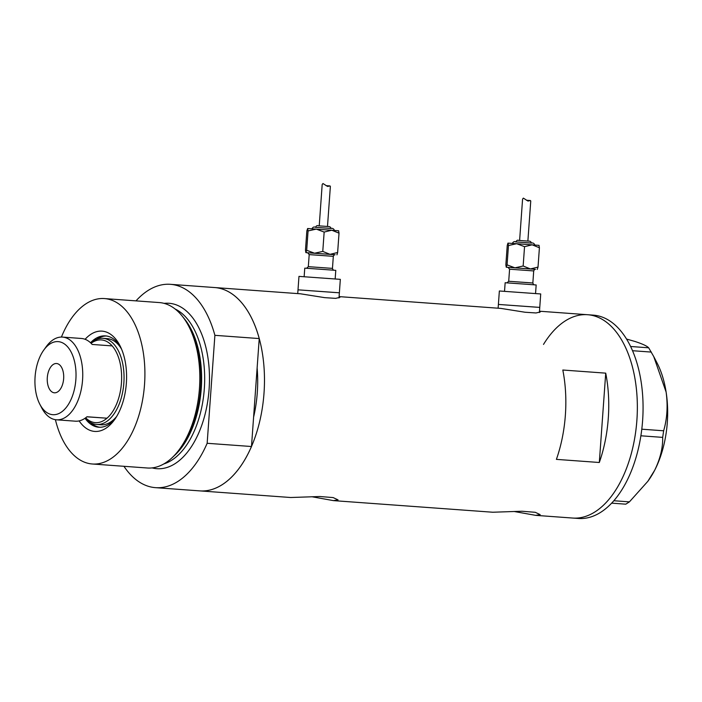 <?xml version="1.0" encoding="UTF-8"?>
<svg xmlns="http://www.w3.org/2000/svg" width="702" height="702" viewBox="0 0 702 702"><rect width="100%" height="100%" fill="white"/><g stroke="black" fill="none" stroke-linecap="round" stroke-linejoin="round"><path stroke-width="1.05" d="M498.122 308.196L498.394 304.431L539.759 307.397L540.716 293.954L499.359 290.988L498.394 304.431L536.24 307.169M297.736 293.603L298.008 289.829L339.373 292.795L340.33 279.352L298.973 276.386L298.008 289.829L335.854 292.567M500.921 308.406L525.035 312.241L536.012 312.969L540.294 311.96L539.469 311.407M300.535 293.805L324.649 297.639L335.626 298.368L339.908 297.358L339.084 296.806M514.031 511.477L535.696 515.356L540.163 514.619L535.257 512.302L521.998 511.24L492.786 512.232L333.468 500.623L338.057 499.894L333.152 497.578L319.893 496.516L290.681 497.507L199.877 490.891A101.939 56.853 -85.8 0 0 200 490.9A101.939 56.853 94.2 0 1 199.877 490.891A101.939 56.853 -85.8 0 1 199.763 490.882M214.575 287.539A101.939 56.853 94.2 0 1 214.698 287.548A101.939 56.853 -85.8 0 1 259.231 338.566L257.125 367.927A89.847 50.114 94.2 0 1 253.597 417.155A89.847 50.114 -85.8 0 0 257.125 367.927L251.492 446.516L207.151 443.287A101.939 56.853 -85.8 0 1 155.66 487.671A101.939 56.853 -85.8 0 1 155.546 487.662L199.877 490.891M587.46 314.707A101.939 56.853 94.2 0 1 587.574 314.715A101.939 56.853 94.2 0 1 636.881 420.41A101.939 56.853 94.2 0 1 572.885 518.067A101.939 56.853 94.2 0 1 572.762 518.058A101.939 56.853 94.2 0 1 572.639 518.05M311.925 496.753L333.468 500.623M259.231 338.566L214.891 335.328A101.939 56.853 -85.8 0 0 170.358 284.319L214.698 287.548A101.939 56.853 94.2 0 1 264.005 393.243A101.939 56.853 94.2 0 1 200 490.9A101.939 56.853 -85.8 0 0 251.492 446.516M562.811 370.024A101.939 56.853 94.2 0 1 556.405 459.371L599.315 462.495A101.939 56.853 -85.8 0 0 605.721 373.148L562.811 370.024M605.721 373.148L599.315 462.495M535.573 515.347L572.762 518.058A101.939 56.853 -85.8 0 0 635.38 381.186A101.939 56.853 -85.8 0 0 587.574 314.715A101.939 56.853 -85.8 0 0 543.506 344.419M572.762 518.058L578.483 518.471A101.939 56.853 -85.8 0 0 641.101 381.598A101.939 56.853 -85.8 0 0 593.295 315.137L539.487 311.214M630.589 346.49L648.674 347.806L653.72 356.519L666.119 392.067C667.979 405.861 667.154 418.769 663.644 430.791L662.679 437.381C662.907 447.867 660.24 458.818 654.676 470.252L647.841 481.309L629.422 501.869L625.789 504.176L611.696 503.15M626.526 339.048L634.529 341.33C642.19 343.787 646.902 345.946 648.674 347.806M651.342 352.088L632.511 350.71M641.803 429.194L663.644 430.791M662.679 437.381L640.9 435.793M613.89 500.737L629.422 501.869M653.72 356.519L657.063 362.969A79.475 44.331 94.2 0 1 666.119 392.067A79.475 44.331 94.2 0 1 654.676 470.252A79.475 44.331 94.2 0 1 648.508 480.379L647.841 481.309M85.1 339.294A50.281 28.045 94.2 0 1 101.983 331.133A50.281 28.045 94.2 0 1 119.884 345.516A50.281 28.045 94.2 0 1 114.47 419.787A50.281 28.045 94.2 0 1 94.788 431.432A50.281 28.045 94.2 0 1 79.15 420.902M85.03 418.269A45.788 25.535 -85.8 0 0 98.78 427.22A45.788 25.535 -85.8 0 0 98.833 427.228A45.788 25.535 -85.8 0 0 115.619 418.12M120.779 347.332A45.788 25.535 -85.8 0 0 105.432 335.889A45.788 25.535 -85.8 0 0 105.379 335.889A45.788 25.535 -85.8 0 0 90.523 342.76M90.769 342.988A43.199 24.096 94.2 0 1 102.904 338.303A43.199 24.096 94.2 0 1 102.957 338.311A43.199 24.096 94.2 0 1 123.85 383.09A43.199 24.096 94.2 0 1 96.727 424.473A43.199 24.096 94.2 0 1 96.674 424.473L100.965 424.78A43.199 24.096 -85.8 0 0 101.018 424.789A43.199 24.096 -85.8 0 0 116.707 416.383M121.604 349.21A43.199 24.096 -85.8 0 0 107.248 338.618A43.199 24.096 -85.8 0 0 107.195 338.618M147.174 467.997A82.933 46.253 -85.8 0 0 147.271 467.997A82.933 46.253 -85.8 0 0 147.367 468.006A82.933 46.253 -85.8 0 0 171.911 457.906A82.933 46.253 -85.8 0 0 182.239 316.137A82.933 46.253 -85.8 0 0 159.328 302.571A82.933 46.253 -85.8 0 0 159.231 302.562M182.239 316.137L183.827 318.12A80.756 45.042 94.2 0 1 173.771 456.168L171.911 457.906M55.405 419.682A82.933 46.253 -85.8 0 0 92.357 463.996A82.933 46.253 -85.8 0 0 92.453 464.004A82.933 46.253 -85.8 0 0 144.524 384.556A82.933 46.253 -85.8 0 0 104.414 298.569A82.933 46.253 -85.8 0 0 104.317 298.561A82.933 46.253 -85.8 0 0 61.425 337.057M170.358 284.319A101.939 56.853 -85.8 0 0 136.004 300.868M123.947 466.303A101.939 56.853 -85.8 0 0 155.546 487.662M214.891 335.328L207.151 443.287M106.432 335.995A45.788 25.535 -85.8 0 0 96.683 339.303M90.611 422.578A45.788 25.535 -85.8 0 0 99.781 427.255M58.09 341.62A36.627 20.428 -85.8 0 0 43.752 350.105A36.627 20.428 -85.8 0 0 39.812 404.212A36.627 20.428 -85.8 0 0 52.861 414.698A36.627 20.428 -85.8 0 0 75.86 379.563A36.627 20.428 -85.8 0 0 58.09 341.62M43.752 350.105L46.209 346.691A41.471 23.131 94.2 0 1 62.443 337.092A41.471 23.131 94.2 0 1 62.496 337.092A41.471 23.131 94.2 0 1 82.555 380.089A41.471 23.131 94.2 0 1 56.52 419.814A41.471 23.131 94.2 0 1 56.467 419.805A41.471 23.131 94.2 0 1 41.751 407.95L39.812 404.212M54.423 392.804A14.689 8.187 -85.8 0 0 63.645 378.738A14.689 8.187 -85.8 0 0 56.546 363.513A14.689 8.187 -85.8 0 0 56.529 363.513A14.689 8.187 -85.8 0 0 47.306 377.579A14.689 8.187 -85.8 0 0 54.405 392.804A14.689 8.187 -85.8 0 0 54.423 392.804M75.298 421.182A41.471 23.131 -85.8 0 0 75.351 421.182A41.471 23.131 -85.8 0 0 75.395 421.182A41.471 23.131 -85.8 0 0 86.978 416.751L107.002 418.208A41.471 23.131 -85.8 0 0 121.455 382.88A41.471 23.131 -85.8 0 0 112.188 345.91A41.471 23.131 -85.8 0 0 101.351 339.926A41.471 23.131 -85.8 0 0 91.084 343.296M96.674 424.473A43.199 24.096 94.2 0 1 85.302 418.076M85.662 417.813A41.471 23.131 -85.8 0 0 95.419 422.648A41.471 23.131 -85.8 0 0 107.002 418.208L86.899 416.821M62.496 337.092L81.371 338.469A41.471 23.131 -85.8 0 1 92.164 344.445L112.188 345.91M527.878 241.058L530.756 201.018L530.396 200.526L527.974 201.053L523.35 198.122L522.569 199.105M537.241 269.454L538.022 267.085L530.422 268.945L523.157 266.005L514.943 267.831L507.072 264.865L506.291 267.234L535.345 269.331M504.527 291.339L505.15 282.739L525.184 284.152L536.17 284.968L535.547 293.559M508.02 243.103L508.459 245.533L516.672 243.708L507.95 243.138L507.239 245.481L505.852 264.803L506.256 267.234L508.195 267.383M538.969 245.331L539.408 247.753L532.151 244.814L524.543 246.674L516.672 243.708L539.048 245.367M539.408 247.753L538.022 267.085M524.543 246.674L523.157 266.005M508.459 245.533L507.072 264.865M327.492 226.456L330.37 186.416L330.01 185.925L327.588 186.451L322.964 183.529L322.183 184.503L319.226 225.868M336.934 254.826L337.636 252.483L330.037 254.343L322.771 251.404L314.557 253.229L306.686 250.263L305.905 252.632L334.959 254.729M304.142 276.737L304.765 268.146L324.798 269.55L335.784 270.367L335.161 278.957M305.87 252.632L307.809 252.781M305.905 252.632L305.467 250.202L306.853 230.879L307.634 228.51L338.654 230.774M307.634 228.51L308.073 230.932L316.286 229.106L324.157 232.072L331.765 230.212L339.022 233.152L338.583 230.73M339.022 233.152L337.636 252.483M324.157 232.072L322.771 251.404M308.073 230.932L306.686 250.263M184.293 318.708A79.475 44.331 94.2 0 1 174.315 455.651M164.119 303.378A82.933 46.253 94.2 0 1 168.875 303.264A82.933 46.253 94.2 0 1 209.099 389.18A82.933 46.253 94.2 0 1 157.02 468.708A82.933 46.253 94.2 0 1 152.132 467.901M163.838 463.925A79.475 44.331 -85.8 0 0 204.3 389.005A79.475 44.331 -85.8 0 0 175.123 309.003M535.477 269.331L535.477 269.331C534.775 269.296 534.187 269.831 533.713 270.937L509.582 269.199L508.713 281.265L532.844 282.994C533.266 284.24 533.774 284.854 534.371 284.837M510.328 267.515L535.468 269.331M530.791 282.862L508.713 281.265L506.941 282.871M515.865 241.936C516.663 240.374 517.62 239.865 518.734 240.409L528.755 241.137M512.293 243.418C513.346 241.672 514.496 241.172 515.751 241.918L531.484 243.067M309.942 252.913L335.082 254.729C334.389 254.694 333.801 255.23 333.318 256.335L309.196 254.607L308.327 266.663L332.458 268.392C332.88 269.638 333.389 270.252 333.985 270.235M315.479 227.334C316.277 225.772 317.234 225.263 318.348 225.807L328.369 226.535M311.907 228.817C312.96 227.071 314.11 226.57 315.365 227.316L331.098 228.466M214.698 287.548L300.658 293.813M339.092 296.613L501.044 308.415M339.373 292.795L339.005 297.929M539.759 307.397L539.39 312.53M92.357 463.996L147.271 467.997M104.414 298.569L159.328 302.571M56.467 419.805L75.351 421.182M102.957 338.311L107.248 338.618M522.578 199.105L519.612 240.47M533.713 270.937L532.844 282.994M518.734 240.409L529.791 241.207C530.607 241.47 531.133 242.093 531.379 243.05M515.751 241.918L531.616 243.059C533.327 242.488 534.731 244.217 534.696 245.024M509.582 269.199L508.055 267.365M530.396 200.526L526.439 200.254M333.318 256.335L332.458 268.392M318.348 225.807L329.405 226.606C330.221 226.878 330.747 227.492 330.993 228.448M315.365 227.316L331.23 228.457C332.941 227.887 334.345 229.615 334.31 230.423M308.327 266.663L306.555 268.269M309.196 254.607L307.669 252.764M330.01 185.925L326.053 185.653"/></g></svg>
